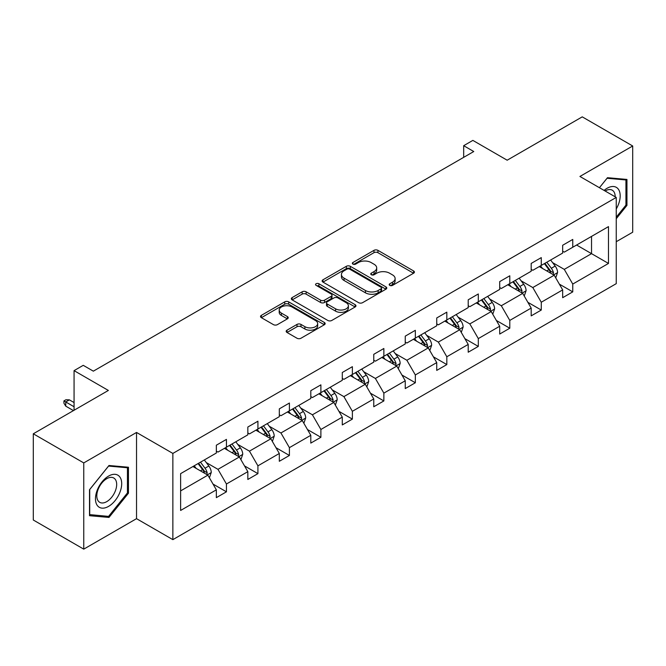 <?xml version="1.0" encoding="UTF-8"?>
<svg xmlns="http://www.w3.org/2000/svg" width="666" height="666" viewBox="0 0 666 666"><rect width="100%" height="100%" fill="white"/><g stroke="black" fill="none" stroke-linecap="round" stroke-linejoin="round"><path stroke-width="1" d="M389.768 285.381A1.965 1.132 0 0 0 392.54 285.381L413.586 273.226A2.806 1.615 0 0 0 414.41 272.078A2.806 1.615 0 0 0 413.586 270.937L377.93 250.349A2.806 1.615 0 0 0 373.967 250.349L352.922 262.504A1.965 1.132 0 0 0 352.347 263.303A1.965 1.132 0 0 0 352.922 264.102A1.965 1.132 0 0 0 355.694 264.102L358.416 262.529A8.966 5.178 0 0 1 371.095 262.529L374.067 264.244A8.966 5.178 0 0 1 376.698 267.907A8.966 5.178 0 0 1 374.067 271.57L371.345 273.143A1.965 1.132 0 0 0 370.771 273.942A1.965 1.132 0 0 0 371.345 274.742A1.965 1.132 0 0 0 374.117 274.742L376.839 273.168A8.966 5.178 0 0 1 389.518 273.168L392.49 274.883A8.966 5.178 0 0 1 395.121 278.546A8.966 5.178 0 0 1 392.49 282.201L389.768 283.774A1.965 1.132 0 0 0 389.194 284.573A1.965 1.132 0 0 0 389.768 285.381L389.768 283.774M616.25 241.708L632.7 232.209L632.7 145.987L582.242 116.858L507.167 160.206L472.86 140.393L463.678 145.696L463.678 157.351M83.758 549.142L136.53 518.672L136.53 432.45L83.758 462.92L83.758 549.142L33.3 520.013L33.3 433.791L108.375 390.442L74.068 370.637L74.068 410.248M83.758 462.92L33.3 433.791M287.004 330.178A2.806 1.615 0 0 0 286.18 331.327A2.806 1.615 0 0 0 287.004 332.467L297.011 338.245A2.806 1.615 0 0 0 300.974 338.245L324.342 324.75A2.806 1.615 0 0 0 325.166 323.609A2.806 1.615 0 0 0 324.342 322.461L288.686 301.873A2.806 1.615 0 0 0 284.723 301.873L261.347 315.368A2.806 1.615 0 0 0 260.531 316.517A2.806 1.615 0 0 0 261.347 317.657L273.435 324.633A2.806 1.615 0 0 0 277.397 324.633L287.404 318.856A2.806 1.615 0 0 0 288.22 317.715A2.806 1.615 0 0 0 287.404 316.575L281.41 313.112A7.492 4.329 0 0 1 279.212 310.056A7.492 4.329 0 0 1 283.841 306.052A7.492 4.329 0 0 1 292.008 306.993L315.484 320.546A7.492 4.329 0 0 1 317.674 323.609A7.492 4.329 0 0 1 313.053 327.605A7.492 4.329 0 0 1 304.886 326.665L300.974 324.409A2.806 1.615 0 0 0 297.011 324.409L287.004 330.178L287.004 332.467M74.068 370.637L83.25 365.334L93.34 371.162L473.767 151.523L463.678 145.696M136.53 432.45L172.86 453.421L616.25 197.427L616.25 283.658L172.86 539.643L172.86 453.421M632.7 145.987L579.928 176.457L616.25 197.427M358.616 302.672A2.806 1.615 0 0 0 362.579 302.672L385.955 289.177A2.806 1.615 0 0 0 386.771 288.037A2.806 1.615 0 0 0 385.955 286.896L350.299 266.308A2.806 1.615 0 0 0 346.337 266.308L322.96 279.803A2.806 1.615 0 0 0 322.136 280.944A2.806 1.615 0 0 0 322.96 282.093L358.616 302.672M316.908 285.797A1.965 1.132 0 0 1 318.897 286.08L318.897 283.749L355.153 304.678A2.806 1.615 0 0 1 355.969 305.819A2.806 1.615 0 0 1 355.153 306.968L331.776 320.463A2.806 1.615 0 0 1 327.814 320.463L292.158 299.875L292.158 297.585A2.806 1.615 0 0 0 291.333 298.726A2.806 1.615 0 0 0 292.158 299.875M292.158 297.585L302.156 291.808A2.806 1.615 0 0 1 306.119 291.808L320.579 300.158A2.806 1.615 0 0 0 324.542 300.158L331.177 296.328A2.806 1.615 0 0 0 332.001 295.188A2.806 1.615 0 0 0 331.177 294.039L316.125 285.348A1.965 1.132 0 0 1 315.551 284.548A1.965 1.132 0 0 1 316.758 283.5A1.965 1.132 0 0 1 318.897 283.749M180.628 473.634L216.35 453.013L216.35 445.204L226.44 439.385L226.44 447.186L247.835 434.84L247.835 427.031L257.925 421.203L257.925 429.012L279.32 416.658L279.32 408.857L289.41 403.03L289.41 410.83L310.797 398.484L310.797 390.676L320.887 384.848L320.887 392.657L342.282 380.303L342.282 372.502L352.372 366.675L352.372 374.483L373.768 362.129L373.768 354.32L383.857 348.493L383.857 356.302L405.253 343.956L405.253 336.147L415.343 330.319L415.343 338.128L436.738 325.774L436.738 317.965L446.828 312.146L446.828 319.946L468.215 307.6L468.215 299.792L478.313 293.964L478.313 301.773L499.7 289.419L499.7 281.618L509.79 275.791L509.79 283.599L531.185 271.245L531.185 263.436L541.275 257.609L541.275 265.418L562.67 253.072L562.67 245.263L572.76 239.435L572.76 247.244L608.483 226.615L608.483 263.436L572.76 284.066L572.76 291.866L562.67 297.694L562.67 289.885L541.275 302.239L541.275 310.048L531.185 315.875L531.185 308.067L509.79 320.413L509.79 328.221L499.7 334.049L499.7 326.24L478.313 338.594L478.313 346.403L468.215 352.222L468.215 344.422L446.828 356.768L446.828 364.577L436.738 370.404L436.738 362.595L415.343 374.95L415.343 382.75L405.253 388.578L405.253 380.769L383.857 393.123L383.857 400.932L373.768 406.76L373.768 398.951L352.372 411.305L352.372 419.105L342.282 424.933L342.282 417.124L320.887 429.478L320.887 437.287L310.797 443.106L310.797 435.306L289.41 447.652L289.41 455.461L279.32 461.288L279.32 453.479L257.925 465.834L257.925 473.643L247.835 479.462L247.835 471.661L226.44 484.007L226.44 491.816L216.35 497.644L216.35 489.835L180.628 510.456L180.628 473.634M224.425 448.351L239.36 456.976L217.965 469.33L206.285 462.587M217.965 469.33L226.44 484.007M239.36 456.976L247.835 471.661M216.35 451.148L217.965 452.081L226.44 447.186M255.902 430.178L270.837 438.802L249.45 451.148L237.762 444.405M249.45 451.148L257.925 465.834M270.837 438.802L279.32 453.479M247.835 432.975L249.45 433.907L257.925 429.012M287.387 411.996L302.322 420.621L280.927 432.975L269.247 426.232M280.927 432.975L289.41 447.652M302.322 420.621L310.797 435.306M279.32 414.793L280.927 415.726L289.41 410.83M318.872 393.822L333.808 402.447L312.412 414.793L300.732 408.05M312.412 414.793L320.887 429.478M333.808 402.447L342.282 417.124M310.797 396.62L312.412 397.552L320.887 392.657M350.358 375.649L365.293 384.265L343.897 396.62L332.217 389.876M343.897 396.62L352.372 411.305M365.293 384.265L373.768 398.951M342.282 378.446L343.897 379.37L352.372 374.483M381.843 357.467L396.778 366.092L375.383 378.446L363.703 371.695M375.383 378.446L383.857 393.123M396.778 366.092L405.253 380.769M373.768 360.264L375.383 361.197L383.857 356.302M413.32 339.294L428.255 347.918L406.868 360.264L395.188 353.521M406.868 360.264L415.343 374.95M428.255 347.918L436.738 362.595M405.253 342.091L406.868 343.023L415.343 338.128M444.805 321.112L459.74 329.737L438.353 342.091L426.665 335.348M438.353 342.091L446.828 356.768M459.74 329.737L468.215 344.422M436.738 323.909L438.353 324.841L446.828 319.946M476.29 302.938L491.225 311.563L469.83 323.909L458.15 317.166M469.83 323.909L478.313 338.594M491.225 311.563L499.7 326.24M468.215 305.736L469.83 306.668L478.313 301.773M507.775 284.765L522.71 293.381L501.315 305.736L489.635 298.992M501.315 305.736L509.79 320.413M522.71 293.381L531.185 308.067M499.7 287.554L501.315 288.486L509.79 283.599M539.26 266.583L554.195 275.208L532.8 287.554L521.12 280.811M532.8 287.554L541.275 302.239M554.195 275.208L562.67 289.885M531.185 269.38L532.8 270.313L541.275 265.418M576.598 245.03L591.533 253.654L564.285 269.38L552.605 262.637M564.285 269.38L572.76 284.066M608.483 263.436L591.533 253.654L591.533 236.405L608.483 226.615M136.53 518.672L172.86 539.643M562.67 251.207L564.285 252.139L572.76 247.244M180.628 490.884L207.875 475.149L192.94 466.533M207.875 475.149L216.35 489.835M559.34 284.124L572.76 291.866M527.855 302.297L541.275 310.048M496.37 320.471L509.79 328.221M464.885 338.653L478.313 346.403M433.408 356.826L446.828 364.577M401.923 375.008L415.343 382.75M370.438 393.181L383.857 400.932M338.952 411.363L352.372 419.105M307.467 429.537L320.887 437.287M275.99 447.71L289.41 455.461M244.505 465.892L257.925 473.643M213.02 484.065L226.44 491.816M616.25 218.714L626.947 205.403L626.947 179.437L607.475 177.697L599.425 187.712L607.067 178.272L625.94 179.953L625.94 205.12L616.25 217.166M128.455 493.206L128.455 467.241L108.983 465.501L89.51 489.726L89.51 515.692L108.983 517.432L128.455 493.206L127.447 492.624M390.551 285.656L392.49 284.532A8.966 5.178 0 0 0 395.121 280.877L395.121 278.546M376.698 267.907L376.698 270.238A8.966 5.178 0 0 1 374.067 273.901L372.127 275.016M413.553 273.243L377.93 252.68A2.806 1.615 0 0 0 373.967 252.68L353.704 264.377M385.914 289.202L350.299 268.639A2.806 1.615 0 0 0 346.337 268.639L322.993 282.109M381.002 288.836A1.965 1.132 0 0 0 381.576 288.037A1.965 1.132 0 0 0 381.002 287.237L349.7 269.164A1.965 1.132 0 0 0 346.928 269.164L344.056 270.821A8.966 5.178 0 0 0 341.433 274.484A8.966 5.178 0 0 0 344.056 278.147L365.451 290.493A8.966 5.178 0 0 0 378.13 290.493L381.002 288.836L381.002 291.167A1.965 1.132 0 0 0 381.576 290.368L381.576 288.037M341.433 274.484L341.433 276.815A8.966 5.178 0 0 0 344.056 280.478L344.056 278.147M381.002 291.167L378.13 292.824A8.966 5.178 0 0 1 365.451 292.824L344.056 280.478M292.191 299.891L302.156 294.139L302.156 291.808M332.001 295.188L332.001 297.519A2.806 1.615 0 0 1 331.177 298.659L324.542 302.489A2.806 1.615 0 0 1 320.579 302.489L306.119 294.139A2.806 1.615 0 0 0 302.156 294.139M318.897 286.08L355.111 306.984M335.589 308.824A7.492 4.329 0 0 0 343.756 309.765A7.492 4.329 0 0 0 348.385 305.761A7.492 4.329 0 0 0 346.187 302.705L337.912 297.927A2.806 1.615 0 0 0 333.957 297.927L327.314 301.765A2.806 1.615 0 0 0 326.498 302.905A2.806 1.615 0 0 0 327.314 304.046L335.589 308.824L335.589 311.155A7.492 4.329 0 0 0 343.756 312.088A7.492 4.329 0 0 0 348.385 308.092L348.385 305.761M326.498 302.905L326.498 305.236A2.806 1.615 0 0 0 327.314 306.377L327.314 304.046M335.589 311.155L327.314 306.377M317.674 323.609L317.674 325.932A7.492 4.329 0 0 1 313.053 329.936A7.492 4.329 0 0 1 304.886 328.996L300.974 326.74A2.806 1.615 0 0 0 297.011 326.74L287.038 332.492M279.212 310.056L279.212 312.379A7.492 4.329 0 0 0 281.41 315.443L281.41 313.112M287.362 318.881L281.41 315.443M324.309 324.775L288.686 304.204A2.806 1.615 0 0 0 284.723 304.204L261.388 317.682M625.94 204.82L626.947 205.403M106.926 516.242L108.983 517.432M555.727 277.864L557.584 272.502A7.567 4.371 -120 0 0 555.169 266.059L550.64 260.015M542.515 268.465L540.551 265.842M553.08 274.559L553.496 272.827A7.567 4.371 -120 0 0 551.331 268.273L546.803 262.229M544.905 263.32L549.891 269.98A3.854 2.223 60 0 1 550.599 271.145L553.496 272.827M544.38 263.628L548.909 269.672A7.567 4.371 60 0 1 550.799 273.243M524.242 296.037L526.098 290.684A7.567 4.371 -120 0 0 523.684 284.24L519.155 278.188M511.03 286.638L509.065 284.016M521.595 292.74L522.019 291A7.567 4.371 -120 0 0 519.855 286.455L515.317 280.403M513.428 281.502L518.414 288.153A3.854 2.223 60 0 1 519.114 289.327L522.019 291M512.895 281.801L517.432 287.854A7.567 4.371 60 0 1 519.313 291.425M492.757 314.219L494.613 308.858A7.567 4.371 -120 0 0 492.199 302.414L487.67 296.37M479.545 304.82L477.58 302.197M490.109 310.914L490.534 309.182A7.567 4.371 -120 0 0 488.369 304.628L483.832 298.584M481.943 299.675L486.929 306.335A3.854 2.223 60 0 1 487.629 307.501L490.534 309.182M481.418 299.983L485.947 306.027A7.567 4.371 60 0 1 487.828 309.598M616.25 208.949A18.548 10.714 120 0 0 618.431 204.445A18.548 10.714 120 0 0 617.607 188.32A18.548 10.714 120 0 0 604.087 190.401M615.159 196.803A14.044 8.109 120 0 0 612.254 190.201A14.044 8.109 120 0 0 605.086 190.984M624.691 179.237L625.94 179.953M119.938 492.249A18.548 10.714 120 0 0 115.135 474.325A18.548 10.714 120 0 0 97.219 490.218A18.548 10.714 120 0 0 102.023 508.141A18.548 10.714 120 0 0 119.938 492.249M115.343 490.942A14.044 8.109 120 0 0 113.761 478.005A14.044 8.109 120 0 0 98.135 489.402A14.044 8.109 120 0 0 99.717 502.33A14.044 8.109 120 0 0 115.343 490.942M89.71 514.71L89.71 489.543L108.575 466.075L127.447 467.757L127.447 492.915L108.575 516.391L89.51 514.593M126.199 467.033L127.447 467.757M461.272 332.392L463.128 327.031A7.567 4.371 -120 0 0 460.714 320.596L456.185 314.543M448.06 322.993L446.095 320.371M458.624 329.096L459.049 327.356A7.567 4.371 -120 0 0 456.884 322.81L452.356 316.758M450.457 317.857L455.444 324.509A3.854 2.223 60 0 1 456.143 325.682L459.049 327.356M449.933 318.157L454.462 324.209A7.567 4.371 60 0 1 456.343 327.78M429.795 350.574L431.651 345.213A7.567 4.371 -120 0 0 429.237 338.769L424.7 332.725M416.575 341.167L414.61 338.544M427.139 347.269L427.564 345.537A7.567 4.371 -120 0 0 425.399 340.984L420.87 334.94M418.972 336.03L423.959 342.69A3.854 2.223 60 0 1 424.658 343.856L427.564 345.537M418.448 336.33L422.977 342.382A7.567 4.371 60 0 1 424.866 345.954M398.31 368.748L400.166 363.386A7.567 4.371 -120 0 0 397.752 356.951L393.223 350.899M385.09 359.349L383.125 356.726M395.654 365.451L396.079 363.711A7.567 4.371 -120 0 0 393.914 359.157L389.385 353.113M387.487 354.204L392.474 360.864A3.854 2.223 60 0 1 393.173 362.038L396.079 363.711M386.963 354.512L391.491 360.556A7.567 4.371 60 0 1 393.381 364.127M366.824 386.921L368.681 381.568A7.567 4.371 -120 0 0 366.267 375.125L361.738 369.072M353.613 377.522L351.648 374.9M364.177 383.624L364.593 381.884A7.567 4.371 -120 0 0 362.429 377.339L357.9 371.287M356.01 372.386L360.997 379.037A3.854 2.223 60 0 1 361.696 380.211L364.593 381.884M355.478 372.685L360.015 378.738A7.567 4.371 60 0 1 361.896 382.309M335.339 405.103L337.196 399.742A7.567 4.371 -120 0 0 334.782 393.298L330.253 387.254M322.128 395.704L320.163 393.082M332.692 401.798L333.117 400.066A7.567 4.371 -120 0 0 330.952 395.512L326.415 389.468M324.525 390.559L329.512 397.219A3.854 2.223 60 0 1 330.211 398.385L333.117 400.066M323.992 390.867L328.529 396.911A7.567 4.371 60 0 1 330.411 400.482M303.854 423.276L305.711 417.915A7.567 4.371 -120 0 0 303.296 411.48L298.768 405.428M290.642 413.877L288.678 411.255M301.207 419.98L301.631 418.24A7.567 4.371 -120 0 0 299.467 413.694L294.938 407.642M293.04 408.741L298.027 415.393A3.854 2.223 60 0 1 298.726 416.566L301.631 418.24M292.516 409.041L297.044 415.093A7.567 4.371 60 0 1 298.926 418.664M272.377 441.458L274.226 436.097A7.567 4.371 -120 0 0 271.82 429.653L267.282 423.609M259.157 432.051L257.193 429.428M269.722 438.153L270.146 436.421A7.567 4.371 -120 0 0 267.982 431.868L263.453 425.824M261.555 426.914L266.542 433.574A3.854 2.223 60 0 1 267.241 434.74L270.146 436.421M261.03 427.222L265.559 433.266A7.567 4.371 60 0 1 267.441 436.838M240.892 459.632L242.749 454.27A7.567 4.371 -120 0 0 240.334 447.835L235.797 441.783M227.672 450.233L225.707 447.61M238.237 456.335L238.661 454.595A7.567 4.371 -120 0 0 236.497 450.05L231.968 443.997M230.07 445.088L235.056 451.748A3.854 2.223 60 0 1 235.756 452.922L238.661 454.595M229.545 445.396L234.074 451.44A7.567 4.371 60 0 1 235.964 455.02M209.407 477.813L211.264 472.452A7.567 4.371 -120 0 0 208.849 466.009L204.32 459.956M196.195 468.406L194.231 465.784M206.76 474.508L207.176 472.768A7.567 4.371 -120 0 0 205.011 468.223L200.483 462.171M198.585 463.27L203.571 469.921A3.854 2.223 60 0 1 204.279 471.095L207.176 472.768M198.06 463.569L202.589 469.622A7.567 4.371 60 0 1 204.479 473.193M65.751 406.152L63.936 403.238L63.936 400.907L65.951 399.742L69.389 399.858L65.751 401.956L65.751 406.152L73.46 410.597M63.936 400.907L74.068 406.76M69.389 399.858L74.068 402.564M392.49 284.532L392.49 282.201M371.345 274.742L371.345 273.143M374.067 273.901L374.067 271.57M352.922 264.102L352.922 262.504M373.967 252.68L373.967 250.349M377.93 252.68L377.93 250.349M413.586 273.226L413.586 270.937M322.96 282.093L322.96 279.803M346.337 268.639L346.337 266.308M350.299 268.639L350.299 266.308M385.955 289.177L385.955 286.896M365.451 292.824L365.451 290.493M378.13 292.824L378.13 290.493M306.119 294.139L306.119 291.808M320.579 302.489L320.579 300.158M324.542 302.489L324.542 300.158M331.177 298.659L331.177 296.328M355.153 306.968L355.153 304.678M297.011 326.74L297.011 324.409M300.974 326.74L300.974 324.409M304.886 328.996L304.886 326.665M287.404 318.856L287.404 316.575M261.347 317.657L261.347 315.368M284.723 304.204L284.723 301.873M288.686 304.204L288.686 301.873M324.342 324.75L324.342 322.461M553.646 274.892L557.534 272.652M551.331 268.273L555.169 266.059M546.761 270.92L548.909 269.672M522.161 293.073L526.048 290.826M519.855 286.455L523.684 284.24M515.276 289.094L517.432 287.854M490.684 311.247L494.563 309.007M488.369 304.628L492.199 302.414M483.791 307.267L485.947 306.027M459.199 329.42L463.078 327.181M456.884 322.81L460.714 320.596M452.314 325.449L454.462 324.209M427.714 347.602L431.601 345.354M425.399 340.984L429.237 338.769M420.829 343.623L422.977 342.382M396.228 365.776L400.116 363.536M393.914 359.157L397.752 356.951M389.344 361.805L391.491 360.556M364.743 383.957L368.631 381.71M362.429 377.339L366.267 375.125M357.858 379.978L360.015 378.738M333.266 402.131L337.146 399.891M330.952 395.512L334.782 393.298M326.373 398.151L328.529 396.911M301.781 420.304L305.661 418.065M299.467 413.694L303.296 411.48M294.896 416.333L297.044 415.093M270.296 438.486L274.184 436.238M267.982 431.868L271.82 429.653M263.411 434.507L265.559 433.266M238.811 456.66L242.699 454.42M236.497 450.05L240.334 447.835M231.926 452.689L234.074 451.44M207.326 474.841L211.214 472.594M205.011 468.223L208.849 466.009M200.441 470.862L202.589 469.622"/></g></svg>
